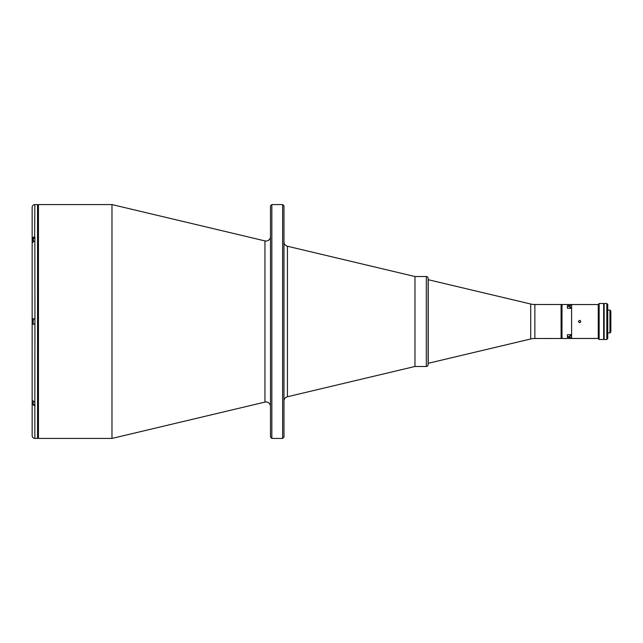 <?xml version="1.0" encoding="UTF-8"?>
<svg xmlns="http://www.w3.org/2000/svg" width="643" height="643" viewBox="0 0 643 643"><rect width="100%" height="100%" fill="white"/><g stroke="black" fill="none" stroke-linecap="round" stroke-linejoin="round"><path stroke-width="0.96" d="M428.117 278.331L428.117 364.669L428.117 363.319L530.708 338.982A17.988 17.988 0 0 1 534.863 338.499L561.09 338.499L561.09 304.501L561.09 338.499L561.54 338.499L561.54 304.501L561.54 338.499L561.99 338.499L561.99 304.501L561.99 338.499L571.595 338.499L571.595 337.382L567.415 337.382L567.415 334.681L571.595 334.681L571.595 308.319L567.415 308.319L567.415 305.618L571.595 305.618L571.595 304.501L534.863 304.501A17.988 17.988 0 0 1 530.708 304.018L428.117 279.681L428.117 278.331A1.8 1.8 0 0 0 426.317 276.53L414.968 276.53L414.968 366.47L414.968 276.53L287.429 246.245A4.493 4.493 0 0 1 283.973 241.872M570.116 307.491L571.595 307.491L571.595 305.618L571.595 308.319M571.595 334.681L571.595 337.382L571.595 335.509L570.116 335.509M579.656 322.625C578.21 321.878 578.21 321.122 579.656 320.375C581.111 321.122 581.111 321.87 579.656 322.625L578.869 322.296M598.255 304.549L571.595 304.549M598.255 338.451L571.595 338.451M579.656 320.375L578.62 321.066M580.452 322.296L580.701 321.066M567.415 334.681L567.415 336.627L569.979 336.627L569.979 334.681M569.979 308.319L569.979 306.373L570.116 307.788M569.979 306.373L567.415 306.373L567.415 308.319M428.117 364.669A1.8 1.8 0 0 1 426.317 366.47L414.968 366.47L287.429 396.755A4.493 4.493 0 0 0 283.973 401.128M33.139 240.86L33.139 239.71M33.139 321.5L33.139 320.351M32.938 437.594L33.814 438.18M270.486 236.528A4.493 4.493 0 0 1 264.948 240.908L264.948 402.092L111.978 438.422L111.978 204.578L264.948 240.908M270.486 406.472A4.493 4.493 0 0 0 264.948 402.092M282.623 204.578L283.973 205.929L283.973 437.071L282.623 438.422L271.836 438.422L270.486 437.071L270.486 205.929L271.836 204.578L282.623 204.578L282.623 438.422M271.836 204.578L271.836 438.422M32.15 207.456L32.15 242.773L34.851 240.755L34.939 318.799L34.851 402.245L32.15 400.332L32.15 324.201L34.851 324.201M34.851 240.755L34.939 236.937L32.15 238.85L32.15 207.311C32.311 205.672 33.211 204.771 34.851 204.611L37.543 204.578L37.543 438.422L34.851 438.389C33.211 438.229 32.311 437.328 32.15 435.689L32.15 404.045L34.939 406.063L34.851 402.245M32.15 242.773L32.15 400.332M34.65 236.946L34.851 204.611L34.32 204.667M32.608 237.789L33.348 237.259M33.846 237.074L34.312 236.978M34.851 318.799L32.15 318.799L34.851 318.799M33.139 238.955L32.15 238.85M32.15 242.668L32.15 318.799M33.139 404.045L32.15 404.045L32.15 400.227M32.15 404.15L32.15 435.544M32.198 436.211L32.351 436.718M34.32 438.333L34.851 438.389L34.851 406.063M606.831 339.488L606.831 303.512L604.131 303.512L604.131 339.488L606.831 339.488L607.731 338.588L607.731 304.412L606.831 303.512M610.85 310.979L610.85 332.021L609.95 332.921L609.95 310.079L610.85 310.979M603.656 332.921L604.131 332.921M607.731 332.921L609.95 332.921M603.656 310.079L604.131 310.079M607.731 310.079L609.95 310.079M599.155 303.512L599.155 339.488L603.656 339.488L603.656 303.512L599.155 303.512L598.255 304.412L598.255 338.588L599.155 339.488M428.222 363.319L428.222 279.681M426.317 366.47L426.317 276.53M34.939 238.384L33.315 238.384L33.315 241.093M34.939 319.024L33.315 319.024L33.139 323.791M33.315 401.907L33.139 404.431M287.429 396.755L287.429 246.245M111.978 204.578L38.443 204.578L38.443 438.422L37.543 437.521M534.863 338.499L534.863 304.501M530.708 338.982L530.708 304.018M34.939 323.976L33.315 323.976M34.939 404.616L33.315 404.616M38.443 204.578L37.543 205.479M38.443 438.422L111.978 438.422"/></g></svg>
